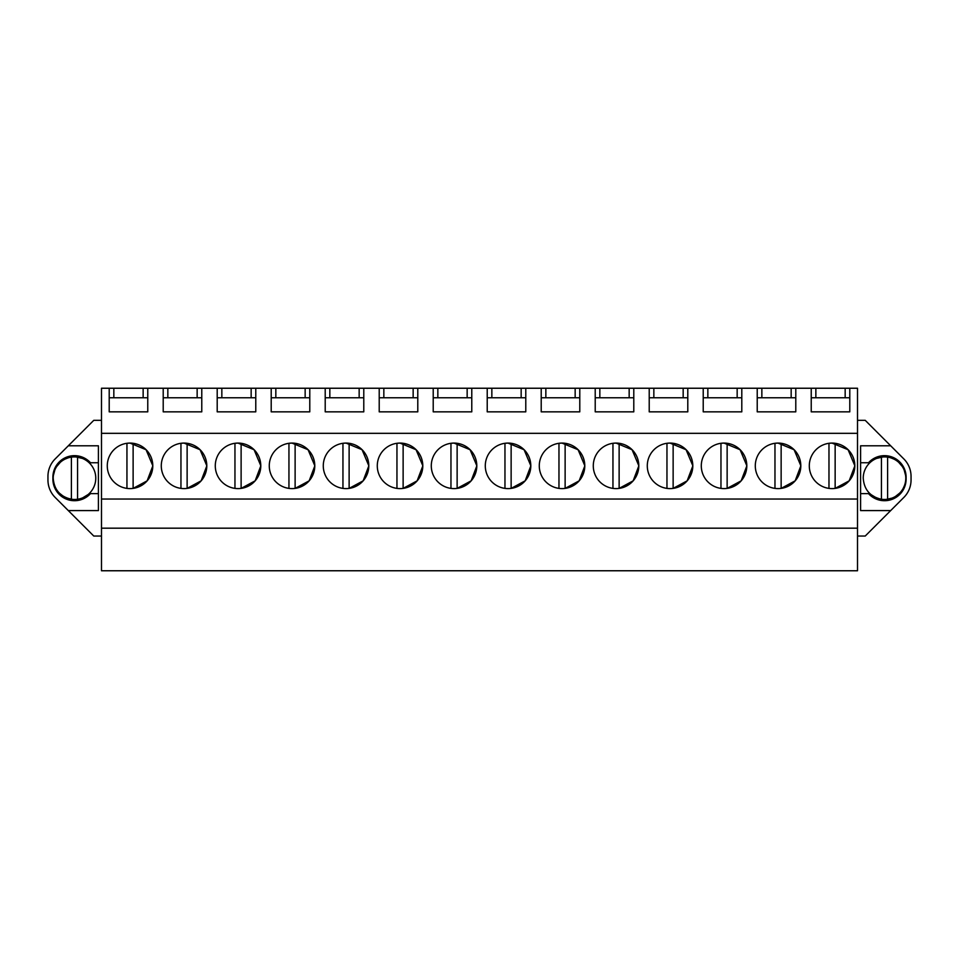 <?xml version="1.0" encoding="UTF-8"?>
<svg xmlns="http://www.w3.org/2000/svg" width="959" height="959" viewBox="0 0 959 959"><rect width="100%" height="100%" fill="white"/><g stroke="black" fill="none" stroke-linecap="round" stroke-linejoin="round"><path stroke-width="1.44" d="M101.486 528.181L857.514 528.181L857.514 570.761L101.486 570.761L101.486 388.239L113.833 388.239L113.833 397.769M101.486 536.045L93.778 536.045L55.178 497.457A24.682 24.682 0 0 1 47.95 479.991L47.95 476.383A24.682 24.682 0 0 1 55.178 458.917L93.778 420.33L101.486 420.33M857.514 528.181L857.514 388.239L113.833 388.239M857.514 420.33L865.222 420.33L903.822 458.917A24.682 24.682 0 0 1 911.05 476.383L911.05 479.991A24.682 24.682 0 0 1 903.822 497.457L890.683 510.584L860.595 510.584L860.595 493.621L868.506 493.621A21.601 21.601 0 0 0 906.111 479.128L906.111 477.27A21.601 21.601 0 0 0 868.506 462.753L860.595 462.753L860.595 493.621M857.514 536.045L865.222 536.045L890.683 510.584M101.486 499.04L857.514 499.04M101.486 433.324L857.514 433.324M130.028 488.599A22.752 22.752 0 0 1 107.276 465.846A22.752 22.752 0 0 1 130.028 443.082A22.752 22.752 0 0 1 152.793 465.846A22.752 22.752 0 0 1 130.028 488.599M476.803 465.726L470.09 449.723L454.039 443.082A22.752 22.752 0 0 1 476.803 465.846A22.752 22.752 0 0 1 454.039 488.599A22.752 22.752 0 0 1 431.286 465.846A22.752 22.752 0 0 1 454.039 443.082L450.958 443.298L450.958 488.395M530.807 465.726L524.093 449.723L508.042 443.082A22.752 22.752 0 0 1 530.807 465.846A22.752 22.752 0 0 1 508.042 488.599A22.752 22.752 0 0 1 485.29 465.846A22.752 22.752 0 0 1 508.042 443.082L504.961 443.298L504.961 488.395M584.798 465.726L578.097 449.723L562.046 443.082A22.752 22.752 0 0 1 584.798 465.846A22.752 22.752 0 0 1 562.046 488.599A22.752 22.752 0 0 1 539.282 465.846A22.752 22.752 0 0 1 562.046 443.082L558.965 443.298L558.965 488.395M260.788 465.726L254.087 449.723L238.036 443.082A22.752 22.752 0 0 1 260.788 465.846A22.752 22.752 0 0 1 238.036 488.599A22.752 22.752 0 0 1 215.284 465.846A22.752 22.752 0 0 1 238.036 443.082L234.955 443.298L234.955 488.395M184.032 488.599A22.752 22.752 0 0 1 161.28 465.846A22.752 22.752 0 0 1 184.032 443.082A22.752 22.752 0 0 1 206.796 465.846A22.752 22.752 0 0 1 184.032 488.599M368.795 465.726L362.082 449.723L346.043 443.082A22.752 22.752 0 0 1 368.795 465.846A22.752 22.752 0 0 1 346.043 488.599A22.752 22.752 0 0 1 323.279 465.846A22.752 22.752 0 0 1 346.043 443.082L342.95 443.298L342.95 488.395M314.792 465.726L308.079 449.723L292.039 443.082A22.752 22.752 0 0 1 314.792 465.846A22.752 22.752 0 0 1 292.039 488.599A22.752 22.752 0 0 1 269.275 465.846A22.752 22.752 0 0 1 292.039 443.082L288.947 443.298L288.947 488.395M400.035 488.599A22.752 22.752 0 0 1 377.283 465.846A22.752 22.752 0 0 1 400.035 443.082A22.752 22.752 0 0 1 422.799 465.846A22.752 22.752 0 0 1 400.035 488.599M778.049 488.599A22.752 22.752 0 0 1 755.296 465.846A22.752 22.752 0 0 1 778.049 443.082A22.752 22.752 0 0 1 800.813 465.846A22.752 22.752 0 0 1 778.049 488.599M724.045 488.599A22.752 22.752 0 0 1 701.293 465.846A22.752 22.752 0 0 1 724.045 443.082A22.752 22.752 0 0 1 746.809 465.846A22.752 22.752 0 0 1 724.045 488.599M670.053 488.599A22.752 22.752 0 0 1 647.289 465.846A22.752 22.752 0 0 1 670.053 443.082A22.752 22.752 0 0 1 692.806 465.846A22.752 22.752 0 0 1 670.053 488.599M616.05 488.599A22.752 22.752 0 0 1 593.285 465.846A22.752 22.752 0 0 1 616.05 443.082A22.752 22.752 0 0 1 638.802 465.846A22.752 22.752 0 0 1 616.05 488.599M832.052 488.599A22.752 22.752 0 0 1 809.3 465.846A22.752 22.752 0 0 1 832.052 443.082A22.752 22.752 0 0 1 854.817 465.846A22.752 22.752 0 0 1 832.052 488.599M795.79 388.239L795.79 411.843L757.226 411.843L757.226 388.239M741.798 388.239L741.798 411.843L703.223 411.843L703.223 388.239M687.795 388.239L687.795 411.843L649.219 411.843L649.219 388.239M633.791 388.239L633.791 411.843L595.215 411.843L595.215 388.239M579.787 388.239L579.787 411.843L541.212 411.843L541.212 388.239M525.784 388.239L525.784 411.843L487.22 411.843L487.22 388.239M471.78 388.239L471.78 411.843L433.216 411.843L433.216 388.239M417.788 388.239L417.788 411.843L379.213 411.843L379.213 388.239M363.785 388.239L363.785 411.843L325.209 411.843L325.209 388.239M309.781 388.239L309.781 411.843L271.205 411.843L271.205 388.239M255.777 388.239L255.777 411.843L217.202 411.843L217.202 388.239M201.774 388.239L201.774 411.843L163.21 411.843L163.21 388.239M147.77 388.239L147.77 411.843L109.206 411.843L109.206 388.239M849.794 388.239L849.794 411.843L811.23 411.843L811.23 388.239M52.889 479.128L52.901 477.306C54.591 464.647 61.784 457.743 74.49 456.592C80.34 456.676 85.375 458.726 89.607 462.753L90.494 462.753A21.601 21.601 0 0 0 52.889 477.27L52.889 479.128A21.601 21.601 0 0 0 90.494 493.621L98.405 493.621L98.405 510.584L68.317 510.584M68.317 445.791L98.405 445.791L98.405 510.584M90.494 462.753L98.405 462.753L98.405 445.791M143.143 388.239L143.143 397.769M167.837 388.239L167.837 397.769M197.146 388.239L197.146 397.769M221.841 388.239L221.841 397.769M251.15 388.239L251.15 397.769M275.832 388.239L275.832 397.769M305.154 388.239L305.154 397.769M329.836 388.239L329.836 397.769M359.157 388.239L359.157 397.769M383.84 388.239L383.84 397.769M413.149 388.239L413.149 397.769M437.843 388.239L437.843 397.769M467.153 388.239L467.153 397.769M491.847 388.239L491.847 397.769M521.157 388.239L521.157 397.769M545.851 388.239L545.851 397.769M575.16 388.239L575.16 397.769M599.843 388.239L599.843 397.769M629.164 388.239L629.164 397.769M653.846 388.239L653.846 397.769M683.168 388.239L683.168 397.769M707.85 388.239L707.85 397.769M737.159 388.239L737.159 397.769M761.854 388.239L761.854 397.769M791.163 388.239L791.163 397.769M815.857 388.239L815.857 397.769M845.167 388.239L845.167 397.769M906.111 479.128L906.099 477.306C904.409 464.647 897.216 457.743 884.51 456.592C878.66 456.676 873.625 458.726 869.393 462.753L860.595 462.753L860.595 445.791L890.683 445.791M133.121 443.298L133.121 488.395L147.135 480.843L152.793 465.954M152.793 465.726L146.08 449.723L130.028 443.082L126.948 443.298L126.948 488.395M457.131 443.298L457.131 488.395L471.145 480.843L476.803 465.954M511.135 443.298L511.135 488.395L525.148 480.843L530.807 465.954M565.127 443.298L565.127 488.395L579.152 480.843L584.798 465.954M241.117 443.298L241.117 488.395L255.142 480.843L260.788 465.954M187.125 443.298L187.125 488.395L201.138 480.843L206.796 465.954M206.796 465.726L200.083 449.723L184.032 443.082L180.951 443.298L180.951 488.395M349.124 443.298L349.124 488.395L363.149 480.843L368.795 465.954M295.12 443.298L295.12 488.395L309.146 480.843L314.792 465.954M403.128 443.298L403.128 488.395L417.141 480.843L422.799 465.954M422.799 465.726L416.086 449.723L400.035 443.082L396.954 443.298L396.954 488.395M781.141 443.298L781.141 488.395L795.155 480.843L800.813 465.954M800.813 465.726L794.1 449.723L778.049 443.082L774.968 443.298L774.968 488.395M727.138 443.298L727.138 488.395L741.151 480.843L746.809 465.954M746.809 465.726L740.096 449.723L724.045 443.082L720.964 443.298L720.964 488.395M673.134 443.298L673.134 488.395L687.159 480.843L692.806 465.954M692.806 465.726L686.093 449.723L670.053 443.082L666.961 443.298L666.961 488.395M619.13 443.298L619.13 488.395L633.156 480.843L638.802 465.954M638.802 465.726L632.089 449.723L616.05 443.082L612.957 443.298L612.957 488.395M835.145 443.298L835.145 488.395L849.159 480.843L854.817 465.954M854.817 465.726L848.104 449.723L832.052 443.082L828.972 443.298L828.972 488.395M52.889 478.205L52.913 479.104L52.889 478.205M109.206 397.769L147.77 397.769M163.21 397.769L201.774 397.769M217.202 397.769L255.777 397.769M271.205 397.769L309.781 397.769M325.209 397.769L363.785 397.769M379.213 397.769L417.788 397.769M433.216 397.769L471.78 397.769M487.22 397.769L525.784 397.769M541.212 397.769L579.787 397.769M595.215 397.769L633.791 397.769M649.219 397.769L687.795 397.769M703.223 397.769L741.798 397.769M757.226 397.769L795.79 397.769M811.23 397.769L849.794 397.769M906.111 478.205L906.087 479.104L906.111 478.205M90.494 493.621L89.607 493.621C85.363 497.649 80.328 499.711 74.49 499.783C61.796 498.632 54.603 491.739 52.913 479.104M89.607 493.621L81.287 498.692M80.652 498.884L74.49 499.783L65.404 497.781M64.96 497.565L57.816 491.919M56.809 490.6L53.5 483.276M52.901 477.306L55.286 468.304M55.526 467.86L61.472 460.955M62.838 459.996L70.271 456.999M74.49 456.592L83.984 458.786M84.572 459.085L89.607 462.753M868.506 493.621L869.393 493.621C873.637 497.649 878.672 499.711 884.51 499.783C897.204 498.632 904.397 491.739 906.087 479.104M884.51 456.592L875.016 458.786M874.428 459.085L869.393 462.753M906.099 477.306L903.714 468.304M903.474 467.86L897.528 460.955M896.162 459.996L888.729 456.999M878.348 498.884L884.51 499.783L893.596 497.781M894.04 497.565L901.184 491.919M902.191 490.6L905.5 483.276M869.393 493.621L877.713 498.692M95.768 478.193A21.278 21.278 0 0 0 71.398 457.131A21.278 21.278 0 0 0 53.213 478.193C54.088 489.689 60.153 496.702 71.398 499.243A21.278 21.278 0 0 0 95.768 478.193M77.571 499.243L77.571 457.131M71.398 457.131L71.398 499.243M905.787 478.193A21.278 21.278 0 0 0 881.429 457.131A21.278 21.278 0 0 0 863.232 478.193C864.107 489.689 870.173 496.702 881.429 499.243A21.278 21.278 0 0 0 905.787 478.193M887.602 499.243L887.602 457.131M881.429 457.131L881.429 499.243"/></g></svg>
